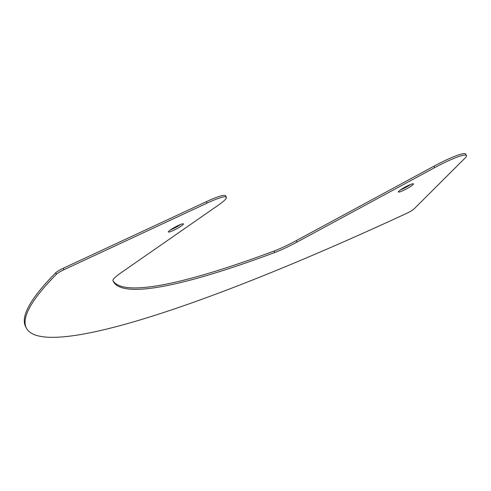 <?xml version="1.0" encoding="UTF-8"?>
<svg xmlns="http://www.w3.org/2000/svg" width="491" height="491" viewBox="0 0 491 491"><rect width="100%" height="100%" fill="white"/><g stroke="black" fill="none" stroke-linecap="round" stroke-linejoin="round"><path stroke-width="0.74" d="M414.146 208.828A6.579 0.859 -28.2 0 1 406.677 213.333A657.731 85.851 -28.2 0 1 26.477 328.258A657.731 85.851 -28.2 0 1 56.44 274.248A6.579 0.859 -28.2 0 1 63.879 269.749L207.098 203.114A32.885 4.29 -28.2 0 1 226.388 197.235A32.885 4.29 -28.2 0 1 218.127 205.312L121.246 272.615A32.885 4.29 151.8 0 0 112.961 280.637A559.071 72.975 151.8 0 0 113.421 281.638A559.071 72.975 151.8 0 0 274.807 252.484A32.885 4.29 151.8 0 0 297.086 242.032L434.682 167.646A32.885 4.29 -28.2 0 1 466.45 155.481A32.885 4.29 -28.2 0 1 464.854 158.28L414.146 208.828M226.388 197.235L225.615 195.799A32.885 4.29 151.8 0 0 206.33 201.678L63.112 268.313A6.579 0.859 151.8 0 0 55.673 272.812A657.731 85.851 151.8 0 0 25.704 326.822L26.477 328.258M466.45 155.481L465.677 154.045A32.885 4.29 151.8 0 0 433.909 166.21L296.312 240.596A32.885 4.29 -28.2 0 1 274.039 251.048A559.071 72.975 -28.2 0 1 113.071 280.901M400.374 189.968A8.55 1.117 151.8 0 0 402.614 189.004A8.55 1.117 151.8 0 0 410.666 184.45M170.389 229.972A8.55 1.117 151.8 0 0 172.629 229.002A8.55 1.117 151.8 0 0 180.682 224.448M403.387 190.44A8.55 1.117 -28.2 0 1 398.373 191.969A8.55 1.117 -28.2 0 1 405.382 186.942A8.55 1.117 -28.2 0 1 413.44 183.886A8.55 1.117 -28.2 0 1 403.387 190.44M173.397 230.439A8.55 1.117 -28.2 0 1 168.382 231.967A8.55 1.117 -28.2 0 1 175.391 226.946A8.55 1.117 -28.2 0 1 183.456 223.89A8.55 1.117 -28.2 0 1 173.397 230.439M55.673 272.812L56.44 274.248M63.879 269.749L63.112 268.313M206.33 201.678L207.098 203.114M433.909 166.21L434.682 167.646M274.039 251.048L274.807 252.484M297.086 242.032L296.312 240.596"/></g></svg>
